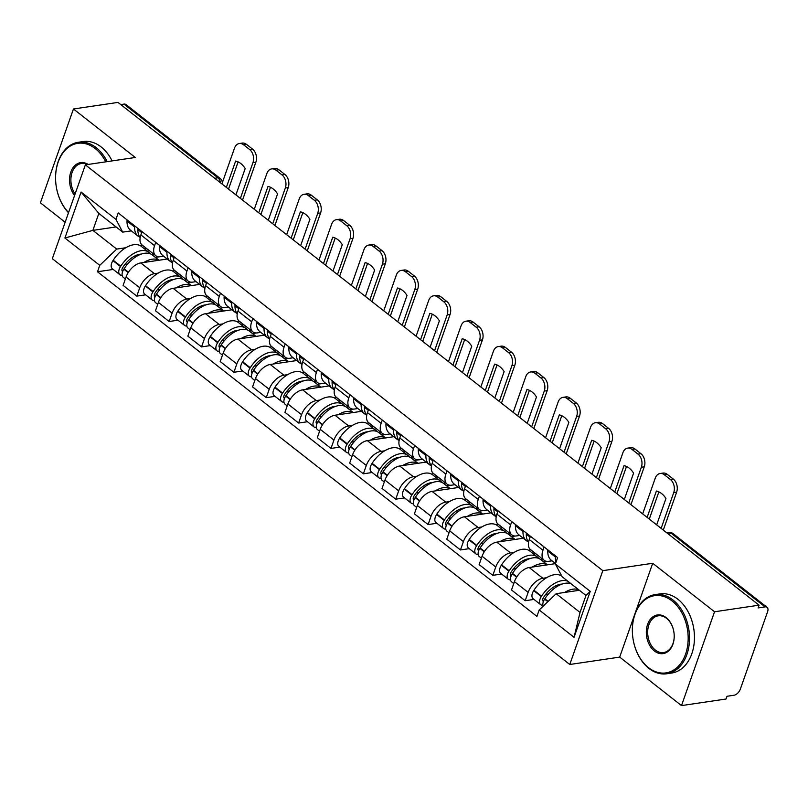 <?xml version="1.0" encoding="UTF-8"?>
<svg xmlns="http://www.w3.org/2000/svg" width="808" height="808" viewBox="0 0 808 808"><rect width="100%" height="100%" fill="white"/><g stroke="black" fill="none" stroke-linecap="round" stroke-linejoin="round"><path stroke-width="1.21" d="M681.498 705.596L714.545 611.767L759.076 605.182L117.978 102.404L73.447 108.989L135.269 157.479L85.365 164.852L52.328 258.681L569.771 664.489L619.675 657.106L681.498 705.596L726.038 699.011L726.998 696.274L733.937 695.254A6.403 3.626 128.1 0 0 740.34 689.123L767.6 611.696A6.403 3.626 128.1 0 0 767.075 607.323A6.403 3.626 128.1 0 0 765.055 606.889L671.064 533.179A6.403 4.525 -98.4 0 0 668.206 532.32L666.499 532.573M73.447 108.989L40.4 202.818L65.165 222.24M714.545 611.767L652.712 563.277L602.818 570.66L85.365 164.852M759.076 605.182L758.116 607.919L765.055 606.889M120.756 104.585L123.947 104.111A6.403 3.626 -51.9 0 1 125.967 104.545L219.958 178.255A6.403 3.626 128.1 0 0 217.938 177.821L123.947 104.111M167.226 259.025L140.774 262.933A14.716 8.343 128.1 0 0 126.048 277.043L123.109 285.386L136.804 296.122L139.733 287.779A14.716 8.343 -51.9 0 1 154.459 273.68L158.156 273.134M154.57 245.652L140.885 234.916A14.716 8.343 128.1 0 0 142.087 244.976L155.782 255.712A14.716 8.343 -51.9 0 1 154.57 245.652L155.732 242.38M140.885 234.916L142.036 231.633M145.591 294.829L136.804 296.122M163.671 256.237L160.439 256.712A14.716 8.343 -51.9 0 1 155.782 255.712M172.538 271.003L174.841 270.66M199.596 284.406L173.134 288.325A14.716 8.343 128.1 0 0 158.408 302.424L155.469 310.767L169.165 321.513L172.104 313.161A14.716 8.343 -51.9 0 1 186.83 299.061L190.516 298.516M174.397 257.025L173.245 260.297A14.716 8.343 128.1 0 0 174.457 270.357L188.153 281.093A14.716 8.343 -51.9 0 1 186.941 271.034L188.092 267.761M177.952 320.21L169.165 321.513M196.041 281.618L192.799 282.103A14.716 8.343 -51.9 0 1 188.153 281.093M204.899 296.385L207.212 296.041M231.957 309.787L205.505 313.706A14.716 8.343 128.1 0 0 190.779 327.806L187.84 336.148L201.535 346.895L204.474 338.552A14.716 8.343 -51.9 0 1 219.2 324.442L222.887 323.897M206.767 282.406L205.616 285.679A14.716 8.343 128.1 0 0 206.818 295.738L220.513 306.484A14.716 8.343 -51.9 0 1 219.301 296.425L220.463 293.142M210.322 345.592L201.535 346.895M228.412 307L225.169 307.484A14.716 8.343 -51.9 0 1 220.513 306.484M237.269 321.766L239.572 321.433M264.327 335.169L237.865 339.087A14.716 8.343 128.1 0 0 223.139 353.197L220.2 361.54L233.896 372.276L236.835 363.933A14.716 8.343 -51.9 0 1 251.561 349.824L255.257 349.278M239.138 307.787L237.976 311.06A14.716 8.343 128.1 0 0 239.188 321.13L252.884 331.866A14.716 8.343 -51.9 0 1 251.672 321.806L252.823 318.524M242.693 370.973L233.896 372.276M260.772 332.381L257.53 332.866A14.716 8.343 -51.9 0 1 252.884 331.866M269.63 347.157L271.942 346.814M296.698 360.56L270.236 364.469A14.716 8.343 128.1 0 0 255.51 378.578L252.571 386.921L266.266 397.657L269.205 389.315A14.716 8.343 -51.9 0 1 283.931 375.205L287.618 374.659M271.498 333.169L270.347 336.451A14.716 8.343 128.1 0 0 271.559 346.511L285.244 357.247A14.716 8.343 -51.9 0 1 284.042 347.188L285.194 343.905M275.053 396.354L266.266 397.657M293.142 357.772L289.9 358.247A14.716 8.343 -51.9 0 1 285.244 357.247M302 372.538L304.303 372.195M329.058 385.941L302.606 389.85A14.716 8.343 128.1 0 0 287.88 403.96L284.941 412.302L298.627 423.038L301.566 414.696A14.716 8.343 -51.9 0 1 316.292 400.586L319.988 400.041M303.869 358.55L302.707 361.832A14.716 8.343 128.1 0 0 303.919 371.892L317.615 382.628A14.716 8.343 -51.9 0 1 316.403 372.569L317.554 369.296M307.424 421.746L298.627 423.038M325.503 383.154L322.271 383.628A14.716 8.343 -51.9 0 1 317.615 382.628M334.371 397.92L336.673 397.576M361.429 411.322L334.966 415.231A14.716 8.343 128.1 0 0 320.241 429.341L317.302 437.684L330.997 448.42L333.936 440.077A14.716 8.343 -51.9 0 1 348.662 425.978L352.349 425.432M336.229 383.941L335.078 387.214A14.716 8.343 128.1 0 0 336.29 397.273L349.985 408.01A14.716 8.343 -51.9 0 1 348.773 397.95L349.925 394.678M339.784 447.127L330.997 448.42M357.873 408.535L354.631 409.01A14.716 8.343 -51.9 0 1 349.985 408.01M366.731 423.301L369.044 422.958M393.789 436.704L367.337 440.623A14.716 8.343 128.1 0 0 352.611 454.722L349.672 463.065L363.368 473.811L366.307 465.459A14.716 8.343 -51.9 0 1 381.022 451.359L384.719 450.814M368.599 409.323L367.448 412.595A14.716 8.343 128.1 0 0 368.65 422.655L382.346 433.401A14.716 8.343 -51.9 0 1 381.134 423.331L382.295 420.059M372.155 472.508L363.368 473.811M390.234 433.916L387.002 434.401A14.716 8.343 -51.9 0 1 382.346 433.401M399.101 448.682L401.404 448.339M426.159 462.085L399.697 466.004A14.716 8.343 128.1 0 0 384.972 480.104L382.033 488.446L395.728 499.192L398.667 490.85A14.716 8.343 -51.9 0 1 413.393 476.74L417.079 476.195M400.96 434.704L399.809 437.976A14.716 8.343 128.1 0 0 401.021 448.036L414.716 458.782A14.716 8.343 -51.9 0 1 413.504 448.723L414.656 445.44M404.525 497.89L395.728 499.192M422.604 459.298L419.362 459.782A14.716 8.343 -51.9 0 1 414.716 458.782M431.462 474.064L433.775 473.73M458.53 487.476L432.068 491.385A14.716 8.343 128.1 0 0 417.342 505.495L414.403 513.837L428.099 524.574L431.038 516.231A14.716 8.343 -51.9 0 1 445.764 502.121L449.45 501.576M433.33 460.085L432.179 463.368A14.716 8.343 128.1 0 0 433.391 473.427L447.076 484.164A14.716 8.343 -51.9 0 1 445.875 474.104L447.026 470.822M436.886 523.271L428.099 524.574M454.975 484.689L451.733 485.164A14.716 8.343 -51.9 0 1 447.076 484.164M463.832 499.455L466.135 499.112M490.89 512.858L464.428 516.766A14.716 8.343 128.1 0 0 449.702 530.876L446.774 539.219L460.459 549.955L463.398 541.612A14.716 8.343 -51.9 0 1 478.124 527.503L481.821 526.957M465.701 485.467L464.539 488.749A14.716 8.343 128.1 0 0 465.751 498.809L479.447 509.545A14.716 8.343 -51.9 0 1 478.235 499.485L479.386 496.213M469.256 548.652L460.459 549.955M487.335 510.07L484.103 510.545A14.716 8.343 -51.9 0 1 479.447 509.545M496.203 524.836L498.506 524.493M523.261 538.239L496.799 542.148A14.716 8.343 128.1 0 0 482.073 556.258L479.134 564.6L492.829 575.336L495.769 566.994A14.716 8.343 -51.9 0 1 510.494 552.894L514.181 552.349M498.061 510.848L496.91 514.13A14.716 8.343 128.1 0 0 498.122 524.19L511.817 534.926A14.716 8.343 -51.9 0 1 510.606 524.867L511.757 521.594M501.616 574.044L492.829 575.336M519.706 535.452L516.464 535.926A14.716 8.343 -51.9 0 1 511.817 534.926M528.563 550.218L530.876 549.874M555.51 563.641L529.169 567.529A14.716 8.343 128.1 0 0 514.443 581.639L511.504 589.981L525.2 600.718L528.129 592.375A14.716 8.343 -51.9 0 1 542.855 578.275L546.551 577.73M530.432 536.239L529.28 539.512A14.716 8.343 128.1 0 0 530.482 549.571L544.178 560.308A14.716 8.343 -51.9 0 1 542.966 550.248L544.127 546.976M533.987 599.425L525.2 600.718M552.066 560.833L548.834 561.308A14.716 8.343 -51.9 0 1 544.178 560.308M560.934 575.599L561.479 575.518M116.089 226.937L92.87 230.371L116.726 249.086L125.785 247.743M140.168 245.622L142.481 245.279M131.31 230.856L122.695 232.128L98.839 213.413L92.87 230.371L64.903 238.007L81.093 192.041L115.948 219.382L122.695 232.128M579.386 590.274L556.156 593.708L580.023 612.424L585.992 595.466L562.136 576.75L555.379 564.004L557.641 557.581L118.21 212.948L115.948 219.382M555.379 564.004L590.234 591.345L574.054 637.3L539.199 609.959L556.156 593.708M116.726 249.086L99.758 265.337L97.495 271.771L536.926 616.393L539.199 609.959M99.758 265.337L64.903 238.007M569.771 664.489L602.818 570.66M619.675 657.106L652.712 563.277M113.221 269.438L97.495 271.771M81.093 192.041L98.839 213.413M580.023 612.424L574.054 637.3M585.992 595.466L590.234 591.345M140.168 237.562A24.321 13.787 -51.9 0 1 137.895 229.583L137.905 229.24A8.08 4.575 -51.9 0 1 137.976 228.462M134.663 225.856A8.08 4.575 128.1 0 0 134.593 226.634L134.583 226.977A24.321 13.787 128.1 0 0 138.077 236.158A24.321 13.787 128.1 0 0 139.915 237.239M138.077 236.158L130.502 230.219A24.321 13.787 -51.9 0 1 127.008 221.038L127.018 220.695A8.08 4.575 -51.9 0 1 127.088 219.917M150.409 253.853A24.321 13.787 128.1 0 0 148.924 252.328A24.321 13.787 128.1 0 0 120.776 266.185L120.523 266.569A8.08 4.575 128.1 0 0 119.907 274.68A8.08 4.575 128.1 0 0 122.129 275.265M119.907 274.68L112.332 268.741A8.08 4.575 -51.9 0 1 112.948 260.631L113.201 260.247A24.321 13.787 -51.9 0 1 141.349 246.389L148.924 252.328M125.371 278.962L123.23 277.285A8.08 4.575 -51.9 0 1 123.846 269.175L124.089 268.791A24.321 13.787 -51.9 0 1 152.247 254.934L159.014 260.237M122.644 271.528A3.919 2.222 -51.9 0 1 122.473 271.407A3.919 2.222 -51.9 0 1 122.776 267.478L123.018 267.094A20.16 11.423 -51.9 0 1 141.259 254.106M154.187 254.459L152.045 254.783M155.368 257.378L159.257 256.803M144.481 248.844L146.612 248.521M143.834 262.479A24.321 13.787 -51.9 0 1 158.913 260.257M124.907 264.438L127.644 264.034M240.37 198.384L252.965 162.62A9.605 6.787 -98.4 0 0 249.632 149.531L252.54 149.106A9.605 6.787 81.6 0 1 255.873 162.186L242.531 200.081M221.907 183.911L234.502 148.137A9.605 6.787 -98.4 0 1 239.319 143.521A9.605 6.787 -98.4 0 1 243.612 144.814L249.632 149.531M228.523 189.102L238.108 161.893M239.319 143.521L242.228 143.097A9.605 6.787 81.6 0 1 246.521 144.379L243.612 144.814M252.54 149.106L246.521 144.379M226.361 187.406L235.643 161.055A19.836 14.029 -98.4 0 1 245.188 168.539L235.906 194.89M172.538 262.954A24.321 13.787 -51.9 0 1 170.266 254.964L170.276 254.621A8.08 4.575 -51.9 0 1 170.347 253.843M167.024 251.238A8.08 4.575 128.1 0 0 166.953 252.015L166.943 252.359A24.321 13.787 128.1 0 0 170.448 261.55A24.321 13.787 128.1 0 0 172.286 262.62M170.448 261.55L162.873 255.611A24.321 13.787 -51.9 0 1 159.368 246.42L159.388 246.076A8.08 4.575 -51.9 0 1 159.459 245.299M182.77 279.235A24.321 13.787 128.1 0 0 181.295 277.71A24.321 13.787 128.1 0 0 153.136 291.577L152.894 291.951A8.08 4.575 128.1 0 0 152.268 300.061A8.08 4.575 128.1 0 0 154.49 300.657M152.268 300.061L144.703 294.122A8.08 4.575 -51.9 0 1 145.319 286.012L145.561 285.638A24.321 13.787 -51.9 0 1 173.72 271.771L181.295 277.71M157.732 304.353L155.591 302.667A8.08 4.575 -51.9 0 1 156.207 294.556L156.459 294.173A24.321 13.787 -51.9 0 1 184.608 280.315L191.385 285.618M155.015 296.91A3.919 2.222 -51.9 0 1 154.843 296.788A3.919 2.222 -51.9 0 1 155.136 292.86L155.388 292.476A20.16 11.423 -51.9 0 1 173.619 279.497M186.557 279.841L184.416 280.164M187.739 282.77L191.627 282.194M176.841 274.225L178.982 273.902M176.205 287.87A24.321 13.787 -51.9 0 1 191.274 285.638M157.267 289.82L160.014 289.416M272.74 223.776L285.335 188.001A9.605 6.787 -98.4 0 0 282.002 174.912L284.911 174.488A9.605 6.787 81.6 0 1 288.244 187.577L274.902 225.462M254.268 209.292L266.862 173.518A9.605 6.787 -98.4 0 1 271.69 168.902A9.605 6.787 -98.4 0 1 275.983 170.195L282.002 174.912M260.893 214.484L270.478 187.274M271.69 168.902L274.599 168.478A9.605 6.787 81.6 0 1 278.891 169.771L275.983 170.195M284.911 174.488L278.891 169.771M258.732 212.787L268.014 186.436A19.836 14.029 -98.4 0 1 277.558 193.92L268.276 220.271M204.899 288.335A24.321 13.787 -51.9 0 1 202.636 280.346L202.646 280.002A8.08 4.575 -51.9 0 1 202.717 279.225M199.394 276.619A8.08 4.575 128.1 0 0 199.323 277.397L199.313 277.75A24.321 13.787 128.1 0 0 202.808 286.931A24.321 13.787 128.1 0 0 204.646 288.001M202.808 286.931L195.233 280.992A24.321 13.787 -51.9 0 1 191.738 271.811L191.749 271.458A8.08 4.575 -51.9 0 1 191.819 270.68M215.14 304.616A24.321 13.787 128.1 0 0 213.655 303.091A24.321 13.787 128.1 0 0 185.507 316.958L185.254 317.342A8.08 4.575 128.1 0 0 184.638 325.452A8.08 4.575 128.1 0 0 186.86 326.038M184.638 325.452L177.063 319.514A8.08 4.575 -51.9 0 1 177.689 311.403L177.932 311.019A24.321 13.787 -51.9 0 1 206.08 297.152L213.655 303.091M190.102 329.735L187.961 328.048A8.08 4.575 -51.9 0 1 188.577 319.938L188.819 319.564A24.321 13.787 -51.9 0 1 216.978 305.697L223.745 311.009M187.385 322.291A3.919 2.222 -51.9 0 1 187.203 322.18A3.919 2.222 -51.9 0 1 187.507 318.241L187.749 317.857A20.16 11.423 -51.9 0 1 205.989 304.879M218.917 305.232L216.776 305.545M220.099 308.151L223.988 307.575M209.211 299.606L211.343 299.293M208.565 313.251A24.321 13.787 -51.9 0 1 223.644 311.019M189.638 315.211L192.375 314.797M305.101 249.157L317.696 213.383A9.605 6.787 -98.4 0 0 314.363 200.293L317.271 199.869A9.605 6.787 81.6 0 1 320.604 212.958L307.262 250.854M286.638 234.673L299.233 198.909A9.605 6.787 -98.4 0 1 304.05 194.294A9.605 6.787 -98.4 0 1 308.343 195.576L314.363 200.293M293.264 239.865L302.838 212.656M304.05 194.294L306.959 193.859A9.605 6.787 81.6 0 1 311.262 195.152L308.343 195.576M317.271 199.869L311.262 195.152M291.102 238.168L300.374 211.817A19.836 14.029 -98.4 0 1 309.919 219.301L300.647 245.652M237.269 313.716A24.321 13.787 -51.9 0 1 234.997 305.737L235.007 305.384A8.08 4.575 -51.9 0 1 235.078 304.606M231.755 302.01A8.08 4.575 128.1 0 0 231.694 302.778L231.674 303.131A24.321 13.787 128.1 0 0 235.178 312.312A24.321 13.787 128.1 0 0 237.017 313.393M235.178 312.312L227.603 306.373A24.321 13.787 -51.9 0 1 224.109 297.192L224.119 296.839A8.08 4.575 -51.9 0 1 224.19 296.061M247.511 329.997A24.321 13.787 128.1 0 0 246.026 328.472A24.321 13.787 128.1 0 0 217.867 342.339L217.625 342.723A8.08 4.575 128.1 0 0 217.009 350.834A8.08 4.575 128.1 0 0 219.221 351.419M217.009 350.834L209.434 344.895A8.08 4.575 -51.9 0 1 210.05 336.784L210.302 336.401A24.321 13.787 -51.9 0 1 238.451 322.533L246.026 328.472M222.463 355.116L220.321 353.439A8.08 4.575 -51.9 0 1 220.948 345.329L221.19 344.945A24.321 13.787 -51.9 0 1 249.339 331.078L256.116 336.391M219.746 347.672A3.919 2.222 -51.9 0 1 219.574 347.561A3.919 2.222 -51.9 0 1 219.877 343.622L220.119 343.238A20.16 11.423 -51.9 0 1 238.35 330.26M251.288 330.613L249.147 330.926M252.47 333.532L256.358 332.957M241.582 324.988L243.713 324.675M240.936 338.633A24.321 13.787 -51.9 0 1 256.005 336.401M222.008 340.592L224.745 340.188M337.471 274.538L350.066 238.774A9.605 6.787 -98.4 0 0 346.733 225.684L349.642 225.25A9.605 6.787 81.6 0 1 352.975 238.34L339.633 276.235M318.998 260.055L331.603 224.291A9.605 6.787 -98.4 0 1 336.421 219.675A9.605 6.787 -98.4 0 1 340.713 220.958L346.733 225.684M325.624 265.246L335.209 238.037M336.421 219.675L339.33 219.241A9.605 6.787 81.6 0 1 343.622 220.534L340.713 220.958M349.642 225.25L343.622 220.534M323.463 263.56L332.745 237.198A19.836 14.029 -98.4 0 1 342.289 244.693L333.007 271.044M269.64 339.097A24.321 13.787 -51.9 0 1 267.367 331.118L267.377 330.765A8.08 4.575 -51.9 0 1 267.448 329.987M264.125 327.392A8.08 4.575 128.1 0 0 264.054 328.159L264.044 328.513A24.321 13.787 128.1 0 0 267.539 337.694A24.321 13.787 128.1 0 0 269.377 338.774M267.539 337.694L259.974 331.755A24.321 13.787 -51.9 0 1 256.469 322.574L256.479 322.22A8.08 4.575 -51.9 0 1 256.55 321.453M279.871 355.389A24.321 13.787 128.1 0 0 278.386 353.854A24.321 13.787 128.1 0 0 250.238 367.721L249.995 368.105A8.08 4.575 128.1 0 0 249.369 376.215A8.08 4.575 128.1 0 0 251.591 376.801M249.369 376.215L241.794 370.276A8.08 4.575 -51.9 0 1 242.42 362.166L242.663 361.782A24.321 13.787 -51.9 0 1 270.821 347.915L278.386 353.854M254.833 380.497L252.692 378.821A8.08 4.575 -51.9 0 1 253.308 370.71L253.561 370.327A24.321 13.787 -51.9 0 1 281.709 356.459L288.476 361.772M252.116 373.054A3.919 2.222 -51.9 0 1 251.934 372.942A3.919 2.222 -51.9 0 1 252.237 369.004L252.49 368.62A20.16 11.423 -51.9 0 1 270.72 355.641M283.648 355.995L281.507 356.308M284.84 358.914L288.729 358.338M273.942 350.369L276.084 350.056M273.296 364.014A24.321 13.787 -51.9 0 1 288.375 361.782M254.368 365.974L257.116 365.57M369.832 299.919L382.426 264.155A9.605 6.787 -98.4 0 0 379.093 251.066L382.002 250.632A9.605 6.787 81.6 0 1 385.345 263.721L371.993 301.616M351.369 285.436L363.964 249.672A9.605 6.787 -98.4 0 1 368.781 245.056A9.605 6.787 -98.4 0 1 373.084 246.349L379.093 251.066M357.995 290.638L367.569 263.428M368.781 245.056L371.69 244.622A9.605 6.787 81.6 0 1 375.993 245.915L373.084 246.349M382.002 250.632L375.993 245.915M355.833 288.941L365.115 262.59A19.836 14.029 -98.4 0 1 374.649 270.074L365.378 296.425M302 364.479A24.321 13.787 -51.9 0 1 299.728 356.5L299.738 356.146A8.08 4.575 -51.9 0 1 299.808 355.379M296.496 352.773A8.08 4.575 128.1 0 0 296.425 353.55L296.415 353.894A24.321 13.787 128.1 0 0 299.909 363.075A24.321 13.787 128.1 0 0 301.748 364.156M299.909 363.075L292.334 357.136A24.321 13.787 -51.9 0 1 288.84 347.955L288.85 347.612A8.08 4.575 -51.9 0 1 288.921 346.834M312.241 380.77A24.321 13.787 128.1 0 0 310.757 379.245A24.321 13.787 128.1 0 0 282.608 393.102L282.356 393.486A8.08 4.575 128.1 0 0 281.739 401.596A8.08 4.575 128.1 0 0 283.962 402.182M281.739 401.596L274.164 395.657A8.08 4.575 -51.9 0 1 274.781 387.547L275.033 387.163A24.321 13.787 -51.9 0 1 303.182 373.306L310.757 379.245M287.204 405.879L285.052 404.202A8.08 4.575 -51.9 0 1 285.679 396.092L285.921 395.708A24.321 13.787 -51.9 0 1 314.08 381.841L320.847 387.153M284.477 398.445A3.919 2.222 -51.9 0 1 284.305 398.324A3.919 2.222 -51.9 0 1 284.608 394.395L284.85 394.011A20.16 11.423 -51.9 0 1 303.091 381.022M316.019 381.376L313.878 381.699M317.201 384.295L321.089 383.719M306.313 375.75L308.444 375.437M305.666 389.395A24.321 13.787 -51.9 0 1 320.746 387.173M286.739 391.355L289.476 390.951M402.202 325.301L414.797 289.537A9.605 6.787 -98.4 0 0 411.464 276.447L414.373 276.013A9.605 6.787 81.6 0 1 417.706 289.102L404.364 326.998M383.739 310.827L396.334 275.053A9.605 6.787 -98.4 0 1 401.152 270.438A9.605 6.787 -98.4 0 1 405.444 271.73L411.464 276.447M390.355 316.019L399.94 288.81M401.152 270.438L404.061 270.003A9.605 6.787 81.6 0 1 408.353 271.296L405.444 271.73M414.373 276.013L408.353 271.296M388.194 314.322L397.475 287.971A19.836 14.029 -98.4 0 1 407.02 295.455L397.738 321.806M105.767 161.842A39.036 27.613 -98.4 0 0 95.243 148.581A39.036 27.613 -98.4 0 0 58.984 159.994A39.036 27.613 -98.4 0 0 68.589 212.504M68.498 212.757A39.996 28.29 81.6 0 1 56.055 170.528A39.996 28.29 81.6 0 1 78.305 142.279A39.996 28.29 81.6 0 1 96.203 147.652A39.996 28.29 81.6 0 1 107.181 161.63M74.558 195.536A19.523 13.807 81.6 0 1 71.367 170.65A19.523 13.807 81.6 0 1 88.193 164.438M87.486 164.539A18.564 13.13 -98.4 0 0 81.446 163.489A18.564 13.13 -98.4 0 0 71.377 175.104A18.564 13.13 -98.4 0 0 75.104 194.001M78.305 142.279L83.224 141.552A39.996 28.29 81.6 0 1 101.121 146.925A39.996 28.29 81.6 0 1 112.1 160.903M648.521 667.66A39.036 27.613 -98.4 0 0 685.578 654.137A39.036 27.613 -98.4 0 0 672.024 600.92A39.036 27.613 -98.4 0 0 634.957 614.444A39.036 27.613 -98.4 0 0 648.521 667.66M672.983 600.001A39.996 28.29 81.6 0 1 689.345 642.724A39.996 28.29 81.6 0 1 666.792 673.761A39.996 28.29 81.6 0 1 648.895 668.388A39.996 28.29 81.6 0 1 632.533 625.655A39.996 28.29 81.6 0 1 655.086 594.617A39.996 28.29 81.6 0 1 672.983 600.001M654.389 650.975A19.523 13.807 81.6 0 1 647.612 624.362A19.523 13.807 81.6 0 1 666.145 617.605A19.523 13.807 81.6 0 1 672.923 644.218A19.523 13.807 81.6 0 1 654.389 650.975M666.529 618.322A18.564 13.13 -98.4 0 0 658.227 615.827A18.564 13.13 -98.4 0 0 647.764 630.23A18.564 13.13 -98.4 0 0 655.359 650.056A18.564 13.13 -98.4 0 0 663.661 652.551A18.564 13.13 -98.4 0 0 674.125 638.148A18.564 13.13 -98.4 0 0 666.529 618.322M655.086 594.617L660.015 593.89A39.996 28.29 81.6 0 1 677.902 599.263A39.996 28.29 81.6 0 1 694.274 641.996A39.996 28.29 81.6 0 1 671.721 673.034L666.792 673.761M334.371 389.86A24.321 13.787 -51.9 0 1 332.098 381.881L332.108 381.538A8.08 4.575 -51.9 0 1 332.179 380.76M328.856 378.154A8.08 4.575 128.1 0 0 328.785 378.932L328.775 379.275A24.321 13.787 128.1 0 0 332.28 388.456A24.321 13.787 128.1 0 0 334.108 389.537M332.28 388.456L324.705 382.517A24.321 13.787 -51.9 0 1 321.2 373.336L321.22 372.993A8.08 4.575 -51.9 0 1 321.281 372.215M344.602 406.151A24.321 13.787 128.1 0 0 343.117 404.626A24.321 13.787 128.1 0 0 314.969 418.483L314.726 418.867A8.08 4.575 128.1 0 0 314.1 426.978A8.08 4.575 128.1 0 0 316.322 427.563M314.1 426.978L306.535 421.039A8.08 4.575 -51.9 0 1 307.151 412.928L307.394 412.545A24.321 13.787 -51.9 0 1 335.552 398.687L343.117 404.626M319.564 431.26L317.423 429.583A8.08 4.575 -51.9 0 1 318.039 421.473L318.291 421.089A24.321 13.787 -51.9 0 1 346.44 407.232L353.207 412.534M316.847 423.826A3.919 2.222 -51.9 0 1 316.675 423.705A3.919 2.222 -51.9 0 1 316.968 419.776L317.221 419.392A20.16 11.423 -51.9 0 1 335.451 406.414M348.389 406.757L346.248 407.081M349.571 409.676L353.46 409.101M338.673 401.142L340.814 400.819M338.027 414.787A24.321 13.787 -51.9 0 1 353.106 412.555M319.099 416.736L321.847 416.332M434.573 350.692L447.167 314.918A9.605 6.787 -98.4 0 0 443.834 301.828L446.743 301.404A9.605 6.787 81.6 0 1 450.076 314.484L436.724 352.379M416.1 336.209L428.695 300.435A9.605 6.787 -98.4 0 1 433.522 295.819A9.605 6.787 -98.4 0 1 437.815 297.112L443.834 301.828M422.725 341.4L432.31 314.191M433.522 295.819L436.431 295.395A9.605 6.787 81.6 0 1 440.724 296.677L437.815 297.112M446.743 301.404L440.724 296.677M420.564 339.703L429.846 313.353A19.836 14.029 -98.4 0 1 439.39 320.837L430.109 347.188M366.731 415.251A24.321 13.787 -51.9 0 1 364.459 407.262L364.479 406.919A8.08 4.575 -51.9 0 1 364.549 406.141M361.226 403.535A8.08 4.575 128.1 0 0 361.156 404.313L361.146 404.656A24.321 13.787 128.1 0 0 364.64 413.848A24.321 13.787 128.1 0 0 366.479 414.918M364.64 413.848L357.065 407.909A24.321 13.787 -51.9 0 1 353.571 398.718L353.581 398.374A8.08 4.575 -51.9 0 1 353.651 397.597M376.972 431.533A24.321 13.787 128.1 0 0 375.488 430.007A24.321 13.787 128.1 0 0 347.339 443.875L347.087 444.259A8.08 4.575 128.1 0 0 346.47 452.369A8.08 4.575 128.1 0 0 348.692 452.955M346.47 452.369L338.895 446.43A8.08 4.575 -51.9 0 1 339.511 438.32L339.764 437.936A24.321 13.787 -51.9 0 1 367.913 424.069L375.488 430.007M351.935 456.651L349.793 454.965A8.08 4.575 -51.9 0 1 350.409 446.854L350.652 446.471A24.321 13.787 -51.9 0 1 378.811 432.613L385.578 437.916M349.218 449.208A3.919 2.222 -51.9 0 1 349.036 449.086A3.919 2.222 -51.9 0 1 349.339 445.158L349.581 444.774A20.16 11.423 -51.9 0 1 367.822 431.795M380.75 432.149L378.609 432.462M381.931 435.068L385.82 434.492M371.044 426.523L373.175 426.21M370.397 440.168A24.321 13.787 -51.9 0 1 385.477 437.936M351.47 442.117L354.207 441.713M466.933 376.074L479.528 340.299A9.605 6.787 -98.4 0 0 476.195 327.21L479.104 326.786A9.605 6.787 81.6 0 1 482.437 339.875L469.094 377.77M448.47 361.59L461.065 325.816A9.605 6.787 -98.4 0 1 465.883 321.2A9.605 6.787 -98.4 0 1 470.175 322.493L476.195 327.21M455.086 366.781L464.671 339.572M465.883 321.2L468.791 320.776A9.605 6.787 81.6 0 1 473.084 322.069L470.175 322.493M479.104 326.786L473.084 322.069M452.924 365.085L462.206 338.734A19.836 14.029 -98.4 0 1 471.751 346.218L462.469 372.569M399.101 440.633A24.321 13.787 -51.9 0 1 396.829 432.644L396.839 432.3A8.08 4.575 -51.9 0 1 396.91 431.522M393.587 428.917A8.08 4.575 128.1 0 0 393.516 429.694L393.506 430.048A24.321 13.787 128.1 0 0 397.011 439.229A24.321 13.787 128.1 0 0 398.849 440.299M397.011 439.229L389.436 433.29A24.321 13.787 -51.9 0 1 385.941 424.109L385.951 423.756A8.08 4.575 -51.9 0 1 386.022 422.978M409.333 456.914A24.321 13.787 128.1 0 0 407.858 455.389A24.321 13.787 128.1 0 0 379.699 469.256L379.457 469.64A8.08 4.575 128.1 0 0 378.841 477.75A8.08 4.575 128.1 0 0 381.053 478.336M378.841 477.75L371.266 471.811A8.08 4.575 -51.9 0 1 371.882 463.701L372.124 463.317A24.321 13.787 -51.9 0 1 400.283 449.45L407.858 455.389M384.295 482.033L382.154 480.346A8.08 4.575 -51.9 0 1 382.78 472.246L383.022 471.862A24.321 13.787 -51.9 0 1 411.171 457.995L417.948 463.307M381.578 474.589A3.919 2.222 -51.9 0 1 381.406 474.478A3.919 2.222 -51.9 0 1 381.699 470.539L381.952 470.155A20.16 11.423 -51.9 0 1 400.182 457.176M413.12 457.53L410.979 457.843M414.302 460.449L418.191 459.873M403.404 451.904L405.545 451.591M402.768 465.549A24.321 13.787 -51.9 0 1 417.837 463.317M383.84 467.509L386.577 467.095M499.304 401.455L511.898 365.681A9.605 6.787 -98.4 0 0 508.565 352.601L511.474 352.167A9.605 6.787 81.6 0 1 514.807 365.256L501.465 403.152M480.831 386.971L493.435 351.207A9.605 6.787 -98.4 0 1 498.253 346.592A9.605 6.787 -98.4 0 1 502.546 347.874L508.565 352.601M487.456 392.163L497.041 364.953M498.253 346.592L501.162 346.157A9.605 6.787 81.6 0 1 505.454 347.45L502.546 347.874M511.474 352.167L505.454 347.45M485.295 390.466L494.577 364.115A19.836 14.029 -98.4 0 1 504.121 371.599L494.839 397.96M431.472 466.014A24.321 13.787 -51.9 0 1 429.2 458.035L429.21 457.681A8.08 4.575 -51.9 0 1 429.28 456.904M425.957 454.308A8.08 4.575 128.1 0 0 425.887 455.076L425.877 455.429A24.321 13.787 128.1 0 0 429.371 464.61A24.321 13.787 128.1 0 0 431.209 465.691M429.371 464.61L421.806 458.671A24.321 13.787 -51.9 0 1 418.302 449.49L418.312 449.137A8.08 4.575 -51.9 0 1 418.382 448.369M441.703 482.305A24.321 13.787 128.1 0 0 440.219 480.77A24.321 13.787 128.1 0 0 412.07 494.637L411.817 495.021A8.08 4.575 128.1 0 0 411.201 503.131A8.08 4.575 128.1 0 0 413.423 503.717M411.201 503.131L403.626 497.193A8.08 4.575 -51.9 0 1 404.252 489.082L404.495 488.699A24.321 13.787 -51.9 0 1 432.644 474.831L440.219 480.77M416.665 507.414L414.524 505.737A8.08 4.575 -51.9 0 1 415.14 497.627L415.393 497.243A24.321 13.787 -51.9 0 1 443.541 483.376L450.309 488.689M413.949 499.97A3.919 2.222 -51.9 0 1 413.767 499.859A3.919 2.222 -51.9 0 1 414.07 495.92L414.312 495.536A20.16 11.423 -51.9 0 1 432.553 482.558M445.481 482.911L443.339 483.224M446.673 485.83L450.551 485.255M435.775 477.286L437.906 476.973M435.128 490.931A24.321 13.787 -51.9 0 1 450.207 488.699M416.201 492.89L418.948 492.486M531.664 426.836L544.259 391.072A9.605 6.787 -98.4 0 0 540.926 377.982L543.835 377.548A9.605 6.787 81.6 0 1 547.168 390.638L533.825 428.533M513.201 412.353L525.796 376.589A9.605 6.787 -98.4 0 1 530.614 371.973A9.605 6.787 -98.4 0 1 534.916 373.266L540.926 377.982M519.827 417.544L529.402 390.335M530.614 371.973L533.522 371.539A9.605 6.787 81.6 0 1 537.825 372.831L534.916 373.266M543.835 377.548L537.825 372.831M517.665 415.857L526.937 389.506A19.836 14.029 -98.4 0 1 536.482 396.991L527.21 423.341M463.832 491.395A24.321 13.787 -51.9 0 1 461.56 483.416L461.57 483.063A8.08 4.575 -51.9 0 1 461.641 482.295M458.328 479.689A8.08 4.575 128.1 0 0 458.257 480.467L458.247 480.81A24.321 13.787 128.1 0 0 461.742 489.991A24.321 13.787 128.1 0 0 463.58 491.072M461.742 489.991L454.167 484.053A24.321 13.787 -51.9 0 1 450.672 474.872L450.682 474.528A8.08 4.575 -51.9 0 1 450.753 473.751M474.074 507.687A24.321 13.787 128.1 0 0 472.589 506.161A24.321 13.787 128.1 0 0 444.43 520.019L444.188 520.403A8.08 4.575 128.1 0 0 443.572 528.513A8.08 4.575 128.1 0 0 445.794 529.099M443.572 528.513L435.997 522.574A8.08 4.575 -51.9 0 1 436.613 514.464L436.865 514.08A24.321 13.787 -51.9 0 1 465.014 500.223L472.589 506.161M449.026 532.795L446.885 531.119A8.08 4.575 -51.9 0 1 447.511 523.008L447.753 522.625A24.321 13.787 -51.9 0 1 475.912 508.757L482.679 514.07M446.309 525.351A3.919 2.222 -51.9 0 1 446.137 525.24A3.919 2.222 -51.9 0 1 446.44 521.301L446.683 520.918A20.16 11.423 -51.9 0 1 464.923 507.939M477.851 508.293L475.71 508.606M479.033 511.212L482.921 510.636M468.145 502.667L470.276 502.354M467.499 516.312A24.321 13.787 -51.9 0 1 482.568 514.09M448.571 518.271L451.308 517.867M564.035 452.217L576.629 416.453A9.605 6.787 -98.4 0 0 573.296 403.364L576.205 402.929A9.605 6.787 81.6 0 1 579.538 416.019L566.196 453.914M545.572 437.734L558.166 401.97A9.605 6.787 -98.4 0 1 562.984 397.354A9.605 6.787 -98.4 0 1 567.277 398.647L573.296 403.364M552.187 442.935L561.772 415.726M562.984 397.354L565.893 396.92A9.605 6.787 81.6 0 1 570.185 398.213L567.277 398.647M576.205 402.929L570.185 398.213M550.026 441.239L559.308 414.888A19.836 14.029 -98.4 0 1 568.852 422.372L559.57 448.723M496.203 516.777A24.321 13.787 -51.9 0 1 493.93 508.798L493.941 508.444A8.08 4.575 -51.9 0 1 494.011 507.676M490.688 505.071A8.08 4.575 128.1 0 0 490.618 505.848L490.608 506.192A24.321 13.787 128.1 0 0 494.112 515.373A24.321 13.787 128.1 0 0 495.94 516.453M494.112 515.373L486.537 509.434A24.321 13.787 -51.9 0 1 483.033 500.253L483.043 499.91A8.08 4.575 -51.9 0 1 483.113 499.132M506.434 533.068A24.321 13.787 128.1 0 0 504.95 531.543A24.321 13.787 128.1 0 0 476.801 545.4L476.558 545.784A8.08 4.575 128.1 0 0 475.932 553.894A8.08 4.575 128.1 0 0 478.154 554.48M475.932 553.894L468.367 547.955A8.08 4.575 -51.9 0 1 468.983 539.845L469.226 539.461A24.321 13.787 -51.9 0 1 497.385 525.604L504.95 531.543M481.396 558.177L479.255 556.5A8.08 4.575 -51.9 0 1 479.871 548.39L480.124 548.006A24.321 13.787 -51.9 0 1 508.272 534.139L515.039 539.451M478.679 550.743A3.919 2.222 -51.9 0 1 478.498 550.622A3.919 2.222 -51.9 0 1 478.801 546.693L479.053 546.309A20.16 11.423 -51.9 0 1 497.284 533.32M510.212 533.674L508.081 533.997M511.403 536.593L515.292 536.017M500.506 528.058L502.647 527.735M499.859 541.693A24.321 13.787 -51.9 0 1 514.938 539.471M480.932 543.653L483.679 543.249M596.395 477.599L609 441.835A9.605 6.787 -98.4 0 0 605.657 428.745L608.575 428.311A9.605 6.787 81.6 0 1 611.909 441.4L598.556 479.296M577.932 463.125L590.527 427.351A9.605 6.787 -98.4 0 1 595.355 422.736A9.605 6.787 -98.4 0 1 599.647 424.028L605.657 428.745M584.558 468.317L594.133 441.107M595.355 422.736L598.263 422.311A9.605 6.787 81.6 0 1 602.556 423.594L599.647 424.028M608.575 428.311L602.556 423.594M582.396 466.62L591.678 440.269A19.836 14.029 -98.4 0 1 601.223 447.753L591.941 474.104M528.563 542.168A24.321 13.787 -51.9 0 1 526.291 534.179L526.311 533.835A8.08 4.575 -51.9 0 1 526.372 533.058M523.059 530.452A8.08 4.575 128.1 0 0 522.988 531.23L522.978 531.573A24.321 13.787 128.1 0 0 526.473 540.764A24.321 13.787 128.1 0 0 528.311 541.835M526.473 540.764L518.898 534.825A24.321 13.787 -51.9 0 1 515.403 525.634L515.413 525.291A8.08 4.575 -51.9 0 1 515.484 524.513M538.805 558.449A24.321 13.787 128.1 0 0 537.32 556.924A24.321 13.787 128.1 0 0 509.171 570.791L508.919 571.165A8.08 4.575 128.1 0 0 508.303 579.275A8.08 4.575 128.1 0 0 510.525 579.871M508.303 579.275L500.728 573.337A8.08 4.575 -51.9 0 1 501.344 565.226L501.596 564.853A24.321 13.787 -51.9 0 1 529.745 550.985L537.32 556.924M513.767 583.568L511.626 581.881A8.08 4.575 -51.9 0 1 512.242 573.771L512.484 573.387A24.321 13.787 -51.9 0 1 540.643 559.53L547.41 564.832M511.04 576.124A3.919 2.222 -51.9 0 1 510.868 576.003A3.919 2.222 -51.9 0 1 511.171 572.074L511.413 571.69A20.16 11.423 -51.9 0 1 529.654 558.712M542.582 559.055L540.441 559.378M543.764 561.974L547.652 561.409M532.876 553.44L535.007 553.116M532.23 567.085A24.321 13.787 -51.9 0 1 547.309 564.853M513.302 569.034L516.039 568.63M628.765 502.99L641.36 467.216A9.605 6.787 -98.4 0 0 638.027 454.126L640.936 453.702A9.605 6.787 81.6 0 1 644.269 466.792L630.927 504.677M610.303 488.507L622.897 452.733A9.605 6.787 -98.4 0 1 627.715 448.117A9.605 6.787 -98.4 0 1 632.008 449.41L638.027 454.126M616.918 493.698L626.503 466.489M627.715 448.117L630.624 447.693A9.605 6.787 81.6 0 1 634.916 448.975L632.008 449.41M640.936 453.702L634.916 448.975M614.757 492.001L624.039 465.65A19.836 14.029 -98.4 0 1 633.583 473.135L624.301 499.485M555.419 555.833A8.08 4.575 128.1 0 0 555.349 556.611L555.338 556.965A24.321 13.787 128.1 0 0 556.045 562.105M555.54 563.55L551.268 560.207A24.321 13.787 -51.9 0 1 547.774 551.026L547.784 550.672A8.08 4.575 -51.9 0 1 547.854 549.895M567.842 581.225A24.321 13.787 128.1 0 0 541.532 596.173L541.289 596.557A8.08 4.575 128.1 0 0 540.663 604.667A8.08 4.575 128.1 0 0 542.885 605.253M540.663 604.667L533.098 598.728A8.08 4.575 -51.9 0 1 533.714 590.618L533.957 590.234A24.321 13.787 -51.9 0 1 561.812 576.144M543.158 606.172A8.08 4.575 -51.9 0 1 544.602 599.152L544.855 598.768A24.321 13.787 -51.9 0 1 571.155 583.83M543.41 601.505A3.919 2.222 -51.9 0 1 543.239 601.394A3.919 2.222 -51.9 0 1 543.531 597.455L543.784 597.072A20.16 11.423 -51.9 0 1 562.014 584.093M564.6 592.466A24.321 13.787 -51.9 0 1 578.73 589.769M545.663 594.425L548.41 594.011M661.136 528.371L673.731 492.597A9.605 6.787 -98.4 0 0 670.398 479.508L673.306 479.083A9.605 6.787 81.6 0 1 676.639 492.173L663.297 530.068M642.663 513.888L655.268 478.124A9.605 6.787 -98.4 0 1 660.085 473.508A9.605 6.787 -98.4 0 1 664.378 474.791L670.398 479.508M649.289 519.079L658.874 491.87M660.085 473.508L662.994 473.074A9.605 6.787 81.6 0 1 667.287 474.367L664.378 474.791M673.306 479.083L667.287 474.367M647.127 517.383L656.409 491.032A19.836 14.029 -98.4 0 1 665.954 498.516L656.672 524.867M542.855 578.275L529.169 567.529M510.494 552.894L496.799 542.148M478.124 527.503L464.428 516.766M445.764 502.121L432.068 491.385M413.393 476.74L399.697 466.004M381.022 451.359L367.337 440.623M348.662 425.978L334.966 415.231M316.292 400.586L302.606 389.85M283.931 375.205L270.236 364.469M251.561 349.824L237.865 339.087M219.2 324.442L205.505 313.706M186.83 299.061L173.134 288.325M154.459 273.68L140.774 262.933M510.606 524.867L496.91 514.13M478.235 499.485L464.539 488.749M445.875 474.104L432.179 463.368M413.504 448.723L399.809 437.976M381.134 423.331L367.448 412.595M348.773 397.95L335.078 387.214M316.403 372.569L302.707 361.832M284.042 347.188L270.347 336.451M251.672 321.806L237.976 311.06M219.301 296.425L205.616 285.679M186.941 271.034L173.245 260.297M542.966 550.248L529.28 539.512M495.769 566.994L482.073 556.258M463.398 541.612L449.702 530.876M431.038 516.231L417.342 505.495M398.667 490.85L384.972 480.104M366.307 465.459L352.611 454.722M333.936 440.077L320.241 429.341M301.566 414.696L287.88 403.96M269.205 389.315L255.51 378.578M236.835 363.933L223.139 353.197M204.474 338.552L190.779 327.806M172.104 313.161L158.408 302.424M139.733 287.779L126.048 277.043M528.129 592.375L514.443 581.639M220.513 182.82A6.403 4.525 -98.4 0 0 217.938 177.821L214.746 178.295M667.873 533.654L671.064 533.179A6.403 3.626 128.1 0 1 673.084 533.623A6.403 6.403 0 0 0 668.206 532.32M141.804 232.29L137.905 229.24M134.593 226.634L127.018 220.695M134.583 226.977L127.008 221.038M120.776 266.185L113.201 260.247M120.523 266.569L112.948 260.631M128.209 272.599L123.846 269.175M122.856 271.003L121.917 270.266M141.703 232.573L137.895 229.583M128.452 272.215L124.089 268.791M255.873 162.186L252.965 162.62M174.174 257.671L170.276 254.621M166.953 252.015L159.388 246.076M166.943 252.359L159.368 246.42M153.136 291.577L145.561 285.638M152.894 291.951L145.319 286.012M160.58 297.98L156.207 294.556M155.227 296.395L154.288 295.657M174.073 257.954L170.266 254.964M160.822 297.596L156.459 294.173M288.244 187.577L285.335 188.001M206.535 283.053L202.646 280.002M199.323 277.397L191.749 271.458M199.313 277.75L191.738 271.811M185.507 316.958L177.932 311.019M185.254 317.342L177.689 311.403M192.94 323.362L188.577 319.938M187.587 321.776L186.648 321.039M206.434 283.335L202.636 280.346M193.193 322.978L188.819 319.564M320.604 212.958L317.696 213.383M238.905 308.434L235.007 305.384M231.694 302.778L224.119 296.839M231.674 303.131L224.109 297.192M217.867 342.339L210.302 336.401M217.625 342.723L210.05 336.784M225.311 348.753L220.948 345.329M219.958 347.157L219.018 346.42M238.804 308.717L234.997 305.737M225.553 348.369L221.19 344.945M352.975 238.34L350.066 238.774M271.266 333.825L267.377 330.765M264.054 328.159L256.479 322.22M264.044 328.513L256.469 322.574M250.238 367.721L242.663 361.782M249.995 368.105L242.42 362.166M257.671 374.134L253.308 370.71M252.328 372.538L251.389 371.801M271.175 334.098L267.367 331.118M257.924 373.75L253.561 370.327M385.345 263.721L382.426 264.155M303.636 359.207L299.738 356.146M296.425 353.55L288.85 347.612M296.415 353.894L288.84 347.955M282.608 393.102L275.033 387.163M282.356 393.486L274.781 387.547M290.042 399.516L285.679 396.092M284.689 397.92L283.749 397.183M303.535 359.479L299.728 356.5M290.284 399.132L285.921 395.708M417.706 289.102L414.797 289.537M336.007 384.588L332.108 381.538M328.785 378.932L321.22 372.993M328.775 379.275L321.2 373.336M314.969 418.483L307.394 412.545M314.726 418.867L307.151 412.928M322.412 424.897L318.039 421.473M317.059 423.301L316.12 422.564M335.906 384.871L332.098 381.881M322.655 424.513L318.291 421.089M450.076 314.484L447.167 314.918M368.367 409.969L364.479 406.919M361.156 404.313L353.581 398.374M361.146 404.656L353.571 398.718M347.339 443.875L339.764 437.936M347.087 444.259L339.511 438.32M354.773 450.278L350.409 446.854M349.42 448.692L348.48 447.955M368.266 410.252L364.459 407.262M355.015 449.894L350.652 446.471M482.437 339.875L479.528 340.299M400.738 435.35L396.839 432.3M393.516 429.694L385.951 423.756M393.506 430.048L385.941 424.109M379.699 469.256L372.124 463.317M379.457 469.64L371.882 463.701M387.143 475.659L382.78 472.246M381.79 474.074L380.851 473.337M400.637 435.633L396.829 432.644M387.386 475.276L383.022 471.862M514.807 365.256L511.898 365.681M433.098 460.742L429.21 457.681M425.887 455.076L418.312 449.137M425.877 455.429L418.302 449.49M412.07 494.637L404.495 488.699M411.817 495.021L404.252 489.082M419.504 501.051L415.14 497.627M414.161 499.455L413.211 498.718M433.007 461.014L429.2 458.035M419.756 500.667L415.393 497.243M547.168 390.638L544.259 391.072M465.469 486.123L461.57 483.063M458.257 480.467L450.682 474.528M458.247 480.81L450.672 474.872M444.43 520.019L436.865 514.08M444.188 520.403L436.613 514.464M451.874 526.432L447.511 523.008M446.521 524.836L445.582 524.099M465.368 486.396L461.56 483.416M452.116 526.048L447.753 522.625M579.538 416.019L576.629 416.453M497.829 511.504L493.941 508.444M490.618 505.848L483.043 499.91M490.608 506.192L483.033 500.253M476.801 545.4L469.226 539.461M476.558 545.784L468.983 539.845M484.245 551.813L479.871 548.39M478.892 550.218L477.952 549.48M497.738 511.787L493.93 508.798M484.487 551.43L480.124 548.006M611.909 441.4L609 441.835M530.2 536.886L526.311 533.835M522.988 531.23L515.413 525.291M522.978 531.573L515.403 525.634M509.171 570.791L501.596 564.853M508.919 571.165L501.344 565.226M516.605 577.195L512.242 573.771M511.252 575.609L510.313 574.862M530.099 537.168L526.291 534.179M516.847 576.811L512.484 573.387M644.269 466.792L641.36 467.216M555.349 556.611L547.784 550.672M555.338 556.965L547.774 551.026M541.532 596.173L533.957 590.234M541.289 596.557L533.714 590.618M547.834 601.687L544.602 599.152M543.622 600.99L542.683 600.253M548.167 601.374L544.855 598.768M676.639 492.173L673.731 492.597M673.084 533.623L767.075 607.323M222.372 182.588A6.403 6.403 0 0 0 219.958 178.255"/></g></svg>
